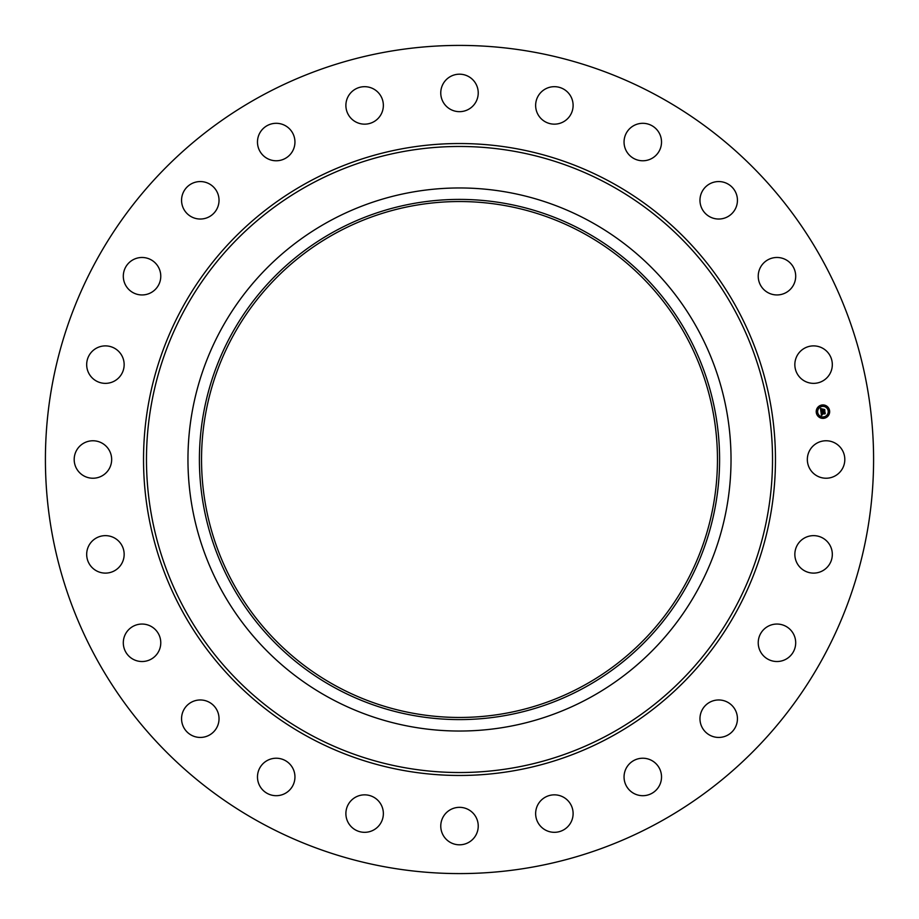 <?xml version="1.0" encoding="UTF-8"?>
<svg xmlns="http://www.w3.org/2000/svg" width="919" height="919" viewBox="0 0 919 919"><rect width="100%" height="100%" fill="white"/><g stroke="black" fill="none" stroke-linecap="round" stroke-linejoin="round"><path stroke-width="1.38" d="M809.628 450.517A18.736 18.736 0 0 1 835.061 443.061A18.736 18.736 0 0 1 842.516 468.483A18.736 18.736 0 0 1 817.094 475.939A18.736 18.736 0 0 1 809.628 450.517M260.973 822.896A414.09 414.09 0 0 1 96.104 260.973A414.09 414.09 0 0 1 658.027 96.104A414.09 414.09 0 0 1 822.896 658.027A414.09 414.09 0 0 1 260.973 822.896M589.676 221.203A271.542 271.542 0 0 1 589.676 697.797A271.542 271.542 0 0 1 187.958 459.5A271.542 271.542 0 0 1 589.676 221.203M584.197 687.757A260.1 260.1 0 0 1 231.243 584.197A260.1 260.1 0 0 1 334.803 231.243A260.1 260.1 0 0 1 687.757 334.803A260.1 260.1 0 0 1 584.197 687.757M583.174 233.116A257.963 257.963 0 0 1 685.884 583.174A257.963 257.963 0 0 1 335.826 685.884A257.963 257.963 0 0 1 233.116 335.826A257.963 257.963 0 0 1 583.174 233.116M118.976 377.56A18.736 18.736 0 0 1 92.486 378.18A18.736 18.736 0 0 1 91.854 351.69A18.736 18.736 0 0 1 118.344 351.069A18.736 18.736 0 0 1 118.976 377.56M767.216 626.781A18.736 18.736 0 0 1 792.959 633.042A18.736 18.736 0 0 1 786.71 658.785A18.736 18.736 0 0 1 760.966 652.536A18.736 18.736 0 0 1 767.216 626.781M151.784 292.219A18.736 18.736 0 0 1 126.041 285.958A18.736 18.736 0 0 1 132.29 260.215A18.736 18.736 0 0 1 158.034 266.464A18.736 18.736 0 0 1 151.784 292.219M713.431 700.726A18.736 18.736 0 0 1 736.682 713.431A18.736 18.736 0 0 1 723.977 736.682A18.736 18.736 0 0 1 700.726 723.977A18.736 18.736 0 0 1 713.431 700.726M205.569 218.274A18.736 18.736 0 0 1 182.318 205.569A18.736 18.736 0 0 1 195.023 182.318A18.736 18.736 0 0 1 218.274 195.023A18.736 18.736 0 0 1 205.569 218.274M642.347 758.232A18.736 18.736 0 0 1 661.519 776.521A18.736 18.736 0 0 1 643.231 795.693A18.736 18.736 0 0 1 624.058 777.405A18.736 18.736 0 0 1 642.347 758.232M276.653 160.768A18.736 18.736 0 0 1 257.481 142.479A18.736 18.736 0 0 1 275.769 123.307A18.736 18.736 0 0 1 294.942 141.595A18.736 18.736 0 0 1 276.653 160.768M558.798 795.372A18.736 18.736 0 0 1 572.583 818.002A18.736 18.736 0 0 1 549.953 831.787A18.736 18.736 0 0 1 536.168 809.168A18.736 18.736 0 0 1 558.798 795.372M360.202 123.628A18.736 18.736 0 0 1 346.417 100.998A18.736 18.736 0 0 1 369.047 87.213A18.736 18.736 0 0 1 382.832 109.832A18.736 18.736 0 0 1 360.202 123.628M468.483 809.628A18.736 18.736 0 0 1 475.939 835.061A18.736 18.736 0 0 1 450.517 842.516A18.736 18.736 0 0 1 443.061 817.094A18.736 18.736 0 0 1 468.483 809.628M450.517 109.372A18.736 18.736 0 0 1 443.061 83.939A18.736 18.736 0 0 1 468.483 76.484A18.736 18.736 0 0 1 475.939 101.906A18.736 18.736 0 0 1 450.517 109.372M377.56 800.024A18.736 18.736 0 0 1 378.18 826.514A18.736 18.736 0 0 1 351.69 827.146A18.736 18.736 0 0 1 351.069 800.656A18.736 18.736 0 0 1 377.56 800.024M541.44 118.976A18.736 18.736 0 0 1 540.82 92.486A18.736 18.736 0 0 1 567.31 91.854A18.736 18.736 0 0 1 567.931 118.344A18.736 18.736 0 0 1 541.44 118.976M292.219 767.216A18.736 18.736 0 0 1 285.958 792.959A18.736 18.736 0 0 1 260.215 786.71A18.736 18.736 0 0 1 266.464 760.966A18.736 18.736 0 0 1 292.219 767.216M626.781 151.784A18.736 18.736 0 0 1 633.042 126.041A18.736 18.736 0 0 1 658.785 132.29A18.736 18.736 0 0 1 652.536 158.034A18.736 18.736 0 0 1 626.781 151.784M218.274 713.431A18.736 18.736 0 0 1 205.569 736.682A18.736 18.736 0 0 1 182.318 723.977A18.736 18.736 0 0 1 195.023 700.726A18.736 18.736 0 0 1 218.274 713.431M700.726 205.569A18.736 18.736 0 0 1 713.431 182.318A18.736 18.736 0 0 1 736.682 195.023A18.736 18.736 0 0 1 723.977 218.274A18.736 18.736 0 0 1 700.726 205.569M160.768 642.347A18.736 18.736 0 0 1 142.479 661.519A18.736 18.736 0 0 1 123.307 643.231A18.736 18.736 0 0 1 141.595 624.058A18.736 18.736 0 0 1 160.768 642.347M758.232 276.653A18.736 18.736 0 0 1 776.521 257.481A18.736 18.736 0 0 1 795.693 275.769A18.736 18.736 0 0 1 777.405 294.942A18.736 18.736 0 0 1 758.232 276.653M123.628 558.798A18.736 18.736 0 0 1 100.998 572.583A18.736 18.736 0 0 1 87.213 549.953A18.736 18.736 0 0 1 109.832 536.168A18.736 18.736 0 0 1 123.628 558.798M795.372 360.202A18.736 18.736 0 0 1 818.002 346.417A18.736 18.736 0 0 1 831.787 369.047A18.736 18.736 0 0 1 809.168 382.832A18.736 18.736 0 0 1 795.372 360.202M109.372 468.483A18.736 18.736 0 0 1 83.939 475.939A18.736 18.736 0 0 1 76.484 450.517A18.736 18.736 0 0 1 101.906 443.061A18.736 18.736 0 0 1 109.372 468.483M800.024 541.44A18.736 18.736 0 0 1 826.514 540.82A18.736 18.736 0 0 1 827.146 567.31A18.736 18.736 0 0 1 800.656 567.931A18.736 18.736 0 0 1 800.024 541.44M822.057 404.992A6.72 6.72 0 0 1 829.604 410.77A6.72 6.72 0 0 1 823.815 418.317A6.72 6.72 0 0 1 816.279 412.528A6.72 6.72 0 0 1 822.057 404.992M822.252 406.405A5.296 5.296 0 0 1 828.191 410.965A5.296 5.296 0 0 1 823.631 416.904A5.296 5.296 0 0 1 817.692 412.344A5.296 5.296 0 0 1 822.252 406.405M820.989 411.93L821.885 412.217L821.391 413.32L824.825 412.562L825.009 413.883L821.712 413.906L822.356 414.699L821.494 413.929L822.275 414.86L821.437 415.399L820.989 411.93M821.161 411.735L821.988 412.091L821.161 411.735M821.643 412.47L821.609 413.091L825.021 412.171L825.216 413.665L824.963 412.344L821.54 413.194L821.643 412.47M820.506 408.622L821.448 408.989L821.023 410.632L822.39 410.46L821.161 410.437L821.299 409.185L821.23 410.356L822.964 409.208L822.631 410.425L824.423 409.805L824.619 411.241L820.908 411.643L820.506 408.622M820.77 408.45L821.62 408.783L820.77 408.45M823.068 408.978L821.781 409.219L823.068 408.978M822.838 410.138L824.653 409.38L824.871 411.069L824.596 409.552L822.769 410.23L822.758 409.552L822.838 410.138M816.934 412.034L817.037 412.838L816.934 412.034M822.103 405.29L822.206 406.095L822.103 405.29M818.117 407.588L818.22 408.404L818.117 407.588M828.846 410.46L828.949 411.275L828.846 410.46M826.537 406.485L826.652 407.289L826.537 406.485M823.78 418.007L823.665 417.203L823.78 418.007M819.334 416.824L819.231 416.02L819.334 416.824M827.755 415.71L827.651 414.906L827.755 415.71M609.573 184.799A313.011 313.011 0 0 1 734.201 609.573A313.011 313.011 0 0 1 309.427 734.201A313.011 313.011 0 0 1 184.799 309.427A313.011 313.011 0 0 1 609.573 184.799M610.986 182.215A315.964 315.964 0 0 1 736.785 610.986A315.964 315.964 0 0 1 308.014 736.785A315.964 315.964 0 0 1 182.215 308.014A315.964 315.964 0 0 1 610.986 182.215"/></g></svg>
